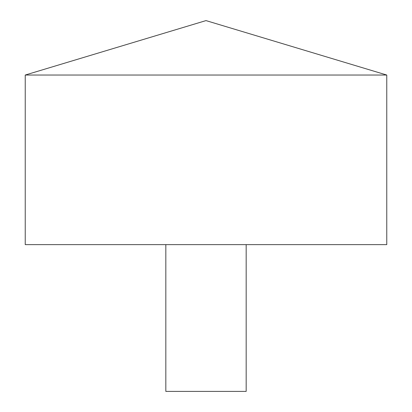 <?xml version="1.0" encoding="UTF-8"?>
<svg xmlns="http://www.w3.org/2000/svg" width="412" height="412" viewBox="0 0 412 412"><rect width="100%" height="100%" fill="white"/><g stroke="black" fill="none" stroke-linecap="round" stroke-linejoin="round"><path stroke-width="0.62" d="M386.765 75.035L25.235 75.035L25.235 244.625L386.765 244.625L386.765 75.035L206 20.6L25.235 75.035M246.17 244.625L246.17 391.4L165.83 391.4L165.83 244.625"/></g></svg>
